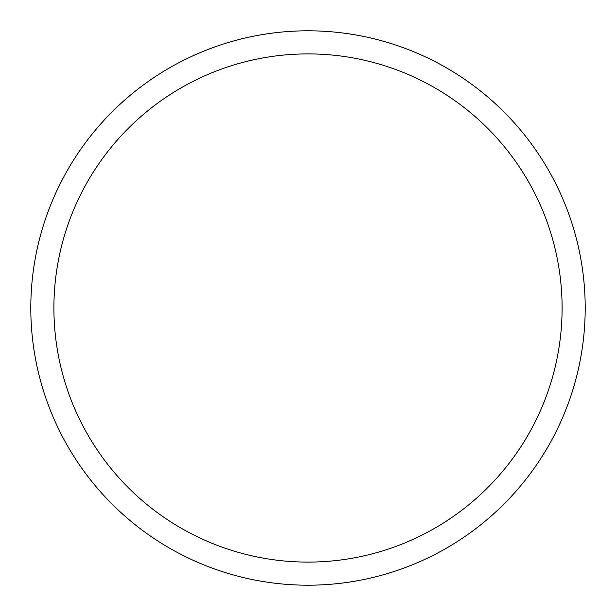 <?xml version="1.0" encoding="UTF-8"?>
<svg xmlns="http://www.w3.org/2000/svg" width="616" height="616" viewBox="0 0 616 616"><rect width="100%" height="100%" fill="white"/><g stroke="black" fill="none" stroke-linecap="round" stroke-linejoin="round"><path stroke-width="0.92" d="M585.2 308A277.2 277.2 0 0 1 308 585.2A277.2 277.2 0 0 1 30.8 308A277.2 277.2 0 0 1 308 30.8A277.2 277.2 0 0 1 585.2 308M562.1 308A254.1 254.1 0 0 0 308 53.9A254.1 254.1 0 0 0 53.9 308A254.1 254.1 0 0 0 308 562.1A254.1 254.1 0 0 0 562.1 308"/></g></svg>
